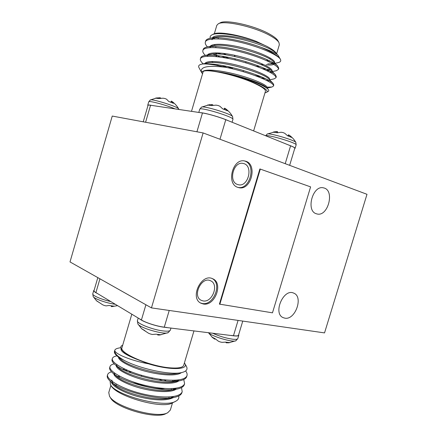 <?xml version="1.0" encoding="UTF-8"?>
<svg xmlns="http://www.w3.org/2000/svg" width="437" height="437" viewBox="0 0 437 437"><rect width="100%" height="100%" fill="white"/><g stroke="black" fill="none" stroke-linecap="round" stroke-linejoin="round"><path stroke-width="0.66" d="M151.453 307.894L324.538 332.901L366.993 194.307L203.118 132.935L151.453 307.894L70.007 261.927L112.243 116.056L203.118 132.935M284.809 318.147C295.308 320.419 303.742 296.592 293.675 293.112C283.509 288.098 272.612 313.575 283.214 317.666L284.809 318.147M316.492 213.802L316.71 213.868C327.914 217.577 335.277 190.09 323.626 187.899C312.761 184.594 305.496 211.109 316.492 213.802M203.303 303.988C214.955 306.474 223.662 282.985 212.666 278.762C201.386 272.857 189.341 298.176 201.064 303.273L203.303 303.988M238.083 187.446L238.427 187.544C251.204 191.592 258.185 163.427 244.939 161.051C232.681 157.582 225.776 184.327 238.083 187.446M259.873 168.95L219.407 304.114L272.475 312.832L310.609 186.883L259.873 168.95M196.923 131.783L202.468 112.975C207.739 113.713 219.177 117.007 225.776 119.705L288.409 144.92C292.883 146.586 295.117 147.717 295.106 148.307L294.718 148.52M148.017 105.393L148.012 105.306C148.056 105.022 148.908 105 150.557 105.241L202.468 112.981M275.031 63.299L277.932 62.682C280.467 62.12 281.291 60.994 280.412 59.306L279.735 58.356C276.965 55.128 270.836 51.484 261.359 47.425C243.24 40.668 220.243 36.184 210.508 38.183C207.624 38.773 206.002 39.734 205.641 41.073L205.548 41.624M217.642 52.866L219.98 54.106M262.375 68.664L270.558 69.838M278.495 68.806L278.779 68.319L277.653 65.932C272.972 61.644 262.298 57.001 245.627 52.003C228.912 47.404 216.217 45.694 207.531 46.868C204.948 47.409 203.495 48.278 203.172 49.468L203.085 50.026M207.351 55.843L207.837 56.215M227.054 66.408L232.38 68.533M254.935 75.525L261.692 76.967M275.982 77.141L276.288 76.661L275.332 74.629C270.814 70.515 260.031 65.921 242.988 60.847C225.891 56.16 213.092 54.39 204.587 55.532C202.287 56.023 200.993 56.799 200.703 57.87L200.627 58.421M273.464 85.472L273.797 85.002L272.999 83.281C268.815 79.49 258.333 75.066 241.546 70.007C224.558 65.266 211.612 63.261 202.708 63.999C207.783 63.736 215.507 64.845 225.869 67.331C207.646 65.08 199.556 66.801 201.599 72.493L202.555 73.782M279.735 58.356C275.163 53.675 258.016 46.36 239.083 41.996C221.412 37.74 206.029 37.959 205.33 42.127C204.958 43.41 205.669 44.995 207.449 46.885M215.523 52.833L217.506 53.953M221.75 56.138L225.612 57.952M266.22 70.373L269.558 70.783M271.929 71.663L276.321 70.712L278.467 69.363C279.374 66.063 263.91 58.077 242.699 52.402C222.406 46.792 203.686 46.049 202.866 50.523C202.522 51.692 203.183 53.145 204.838 54.882L205.319 55.384M222.313 65.468L227.355 67.648M260.965 77.884L265.357 78.616M269.629 79.856L274.13 78.868L275.976 77.71C276.818 74.667 261.304 66.916 240.099 61.251C219.811 55.657 201.162 54.68 200.403 58.908C200.091 59.951 200.681 61.256 202.167 62.819L203.172 63.868M267.138 87.143L271.918 87.029L273.486 86.04C275.365 82.904 250.335 72.258 225.869 67.331M276.856 56.083L276.938 55.778M213.704 38.86L213.147 38.227M211.836 34.933L213.518 34.064C218.085 31.235 238.859 34.638 256.071 41.296C238.493 34.916 216.981 31.77 211.836 34.933C210.334 35.736 209.815 36.834 210.268 38.227M278.964 42.618C277.79 40.548 274.758 38.177 269.88 35.495C254.41 26.755 223.941 19.998 218.249 23.838L220.139 22.866C225.623 19.19 254.553 25.592 269.268 33.933C273.912 36.489 276.801 38.762 277.932 40.745L278.964 42.618L279.341 44.694L276.605 53.86C275.632 51.79 272.448 49.315 267.051 46.437L256.071 41.296M276.195 55.231L276.058 55.565M214.775 38.817L214.026 37.773M218.249 23.838L216.801 25.357L214.343 33.72M261.359 47.425C270.35 50.605 275.905 53.227 278.036 55.281L280.363 59.219M271.186 62.89L273.633 62.999M264.969 92.873L266.22 92.458C271.59 90.393 252.777 80.643 230.747 74.661L217.812 71.81C210.263 70.45 205.423 70.226 203.298 71.138C201.97 71.542 201.544 72.22 202.02 73.176M191.504 111.337L203.036 72.16C202.724 67.511 237.373 75.033 255.503 83.806C262.473 87.132 265.789 89.612 265.45 91.251L253.624 130.909M288.404 144.926L290.594 145.811M230.747 74.661C247.981 78.78 264.953 85.772 268.023 89.214C268.979 90.208 269.034 90.94 268.176 91.409L266.22 92.458M201.599 72.493L198.977 67.631C198.059 65.911 198.977 64.752 201.736 64.163L202.708 63.999M285.219 163.678L290.594 145.805C293.527 146.99 294.931 147.799 294.806 148.219L289.655 165.339M215.812 46.48L215.867 47.589M223.132 53.303L226.3 54.871M246.036 61.825L248.09 62.344M260.714 64.49L263.675 64.583M268.487 61.53L266.45 59.345M235.106 56.559L234.511 55.849L235.357 55.45M259.988 66.473L256.055 66.206M229.004 58.618L224.793 56.646M220.609 54.161L219.09 52.937M278.036 55.286L275.714 52.97C270.115 46.087 229.452 33.889 216.435 37.041L210.508 38.183M213.966 37.779L211.94 39.723M214.261 44.541L215.233 45.437M266.046 64.791C271.137 65.315 273.895 64.933 274.321 63.644L274.36 63.441M277.653 65.932L273.382 61.644C268.192 55.073 226.153 42.526 213.518 45.688L207.531 46.868M211.076 46.464L209.694 47.617M213.278 53.98L217.156 56.663M270.924 72.788L271.814 72.05M275.332 74.629L271.038 70.281C266.28 64.059 222.837 51.156 210.623 54.314L204.587 55.532M208.231 55.133L207.094 56.258M213.873 64.206L215.386 65.118M267.979 81.178L269.192 80.599M272.999 83.281L268.679 78.889C264.374 73.039 219.505 59.787 207.761 62.923L201.736 64.163M268.023 89.214L266.313 87.46C263.407 83.56 235.838 74.126 217.812 71.81M267.051 46.437C248.516 37.413 212.458 31.748 212.245 38.675M267.706 63.906L272.743 63.786M272.792 63.775L274.086 63.278M274.545 62.813L274.633 62.6C275.343 59.825 263.052 53.319 245.72 48.589C228.95 43.891 212.666 42.853 210.153 46.355M214.84 53.92L219.735 56.99M269.678 72.1L271.279 71.734M272.038 71.297L272.147 70.947C272.803 68.358 260.223 61.956 242.688 57.242C225.787 52.566 209.574 51.506 207.553 54.936M211.645 61.48L213.169 62.546M216.397 64.518L218.604 65.714M266.346 80.337L268.356 80.135M269.421 79.643L269.656 79.283C270.268 76.885 257.388 70.592 239.673 65.894C222.641 61.235 206.521 60.137 204.986 63.496M267.007 88.17L267.171 87.613C267.663 85.521 256.077 79.916 239.503 75.301C223.225 70.723 207.182 68.751 203.298 71.138M287.972 135.896L288.409 134.809L289.349 135.279C292.085 137.185 294.254 139.572 295.854 142.44L295.854 142.44C295.417 140.348 268.662 132.526 267.182 134.05L265.663 135.76M289.349 135.279L291.621 137.436L287.541 135.743L284.766 133.296L283.034 132.569L281.133 132.247L277.266 132.777L273.163 132.111L276.026 131.564L277.599 131.69L277.391 132.744M276.79 131.548L276.55 132.624M289.07 135.088L288.66 136.153M147.957 105.607L147.75 105.219C147.914 104.842 149.427 104.935 152.284 105.497M170.736 102.192L171.419 101.094C174.478 103.11 176.881 105.699 178.629 108.851L178.629 108.851C178.263 106.836 151.776 98.527 150.284 99.969L148.727 101.848L147.744 105.219M171.419 101.094L173.445 103.329L168.742 101.46L166.579 99.21L165.022 98.538L163.045 98.194L158.751 98.576L155.479 98.139L159.581 97.735L160.685 97.964L160.625 98.259M159.581 97.735L159.423 98.434M171.533 101.182L171.091 102.329M200.37 112.653C205.177 112.839 221.515 117.553 228.365 120.743M224.061 109.332L224.525 108.174L225.039 108.392C228.24 110.55 230.769 113.303 232.615 116.641L232.615 116.635C232.069 114.166 203.336 105.393 201.49 107.141L199.736 109.255L198.802 112.424M225.039 108.392L227.469 110.807L222.608 108.786L219.926 106.262L218.129 105.503L215.993 105.131L211.475 105.585L207.477 105.055L211.759 104.574L212.824 104.809L212.726 105.328M211.759 104.574L211.535 105.574M225.044 108.398L224.607 109.545M203.052 300.913C212.349 302.939 219.347 284.187 210.574 280.783C201.528 276.02 191.892 296.291 201.304 300.35L203.052 300.913M200.567 302.994L202.287 303.48C213.606 305.916 222.477 283.416 212.136 278.549M237.766 184.545L238.089 184.638C248.282 187.834 253.831 165.405 243.289 163.482C233.489 160.674 227.928 182 237.766 184.545M237.886 187.38C250.193 190.39 256.732 164.028 244.381 160.947M238.678 334.622L238.815 335.255C238.52 335.998 236.805 336.184 233.664 335.824L164.465 327.28C156.206 326.346 143.019 321.856 139.578 318.873L97.429 293.517C94.818 292.227 93.589 291.222 93.742 290.501L94.19 290.059M97.429 293.506L95.911 292.593C94.468 291.725 93.835 291.047 94.01 290.572L94.075 290.447M96.823 301.033L99.696 302.814M96.386 300.634L102.657 304.797L104.492 305.529L106.12 305.889L109.031 305.479L114.013 306.179L111.369 306.616L111.511 305.922M111.369 306.616L111.156 305.867M96.511 300.765L93.168 296.554C94.163 298.799 107.152 303.349 115.335 304.289M167.038 327.51L164.274 327.166C157.211 326.368 145.996 322.834 141.424 319.971L139.583 318.863M141.752 328.815L148.558 333.256L150.541 334.043L152.409 334.474L155.878 334.185L161.089 334.775L157.899 335.097L158.014 334.545M141.517 328.591L144.986 330.738M157.899 335.097L157.473 334.463M141.566 328.635L137.868 323.899C139.485 327.908 164.771 335.124 168.261 332.584L170.364 330.126L170.993 328.007M242.759 321.086L238.52 335.163C238.296 335.916 236.608 336.102 233.467 335.72L231.129 335.43M214.758 338.637L214.589 339.085L215.49 338.986M214.589 339.085L211.814 336.927L215.463 338.954L218.44 341.231L220.199 341.942L221.996 342.351L225.536 342.122L229.922 342.624L226.623 342.876L226.743 342.34M226.623 342.876L225.978 342.597L226.049 342.22M208.476 332.639C211.404 336.343 233.183 342.761 235.953 340.734L237.81 338.582L238.815 335.255M111.506 382.299C112.304 386.374 124.081 392.923 138.371 396.676C154.889 400.663 166.546 400.964 173.331 397.577M173.615 389.509L172.806 388.591M126.965 370.439L124.736 370.281M113.844 373.957C114.308 377.83 126.255 384.429 140.845 388.253C156.408 392.229 170.818 392.77 176.051 389.258M175.619 381.261L174.663 380.277M116.204 365.638C116.318 369.292 128.434 375.924 143.325 379.819C159.188 383.877 173.817 384.478 178.738 380.944M118.645 356.832C117.285 360.006 129.172 366.867 144.642 371.068C161.127 375.459 176.75 376.284 181.415 372.63M121.098 348.497L121.027 348.748C120.552 351.353 125.55 354.773 136.022 358.996L148.569 363.835C170.157 370.527 189.199 369.877 184.764 363.447L184.414 362.901M120.841 347.628L118.389 348.136C116.275 348.584 115.068 349.332 114.756 350.381L114.734 350.452C114.833 353.735 129.975 360.405 148.569 363.835M111.533 371.849C109.294 372.461 107.994 373.395 107.628 374.64C105.787 379.272 121.552 388.739 141.599 393.644C162.504 398.768 180.263 397.856 182.196 391.667L181.502 387.608M175.363 381.272L173.997 380.294M114.232 363.857C111.785 364.403 110.375 365.305 110.004 366.561C108.223 370.969 124.059 380.223 144.112 385.144C165.028 390.285 182.732 389.596 184.594 383.631L183.753 379.529M116.969 355.871L116.439 355.975C114.073 356.472 112.719 357.308 112.375 358.487C110.681 362.677 126.604 371.718 146.663 376.65C167.584 381.796 185.217 381.315 186.998 375.585C187.386 374.214 186.938 372.668 185.649 370.953M110.113 381.075L110.463 384.653C115.297 395.25 164.711 408.497 175.685 401.259C178.252 399.931 179.263 398.162 178.717 395.96M107.535 375.159L107.333 375.645C106.847 377.153 107.846 379.026 110.332 381.272C119.782 390.596 157.626 400.762 173.303 397.583C178.291 396.703 181.153 395.064 181.896 392.666L182.016 392.153M173.822 381.337L172.276 380.305M109.911 367.08L109.703 367.583C109.272 368.937 110.168 370.631 112.385 372.663C121.524 381.883 160.898 392.492 176.39 389.198C180.989 388.356 183.622 386.832 184.299 384.631L184.409 384.123M112.293 359.001L112.08 359.487C111.686 360.705 112.484 362.235 114.467 364.07C123.261 373.143 164.175 384.199 179.443 380.818C183.666 380.021 186.08 378.617 186.697 376.601L186.807 376.082M114.658 350.938L114.456 351.403C114.112 352.495 114.816 353.861 116.57 355.505C118.258 357.04 120.809 358.673 124.223 360.41C117.335 356.401 114.172 353.08 114.734 350.452M121.125 346.17L122.109 345.47L121.125 346.17C120.503 347.186 120.814 348.447 122.054 349.944C123.988 352.708 128.642 355.729 136.022 358.996M184.764 363.447L186.37 366.277C188.096 369.473 186.304 371.619 180.994 372.712C169.332 375.197 139.174 368.478 124.223 360.41M111.823 380.032L112.762 383.14M110.332 381.272L114.336 384.773C122.338 392.661 154.283 401.204 168.005 398.462L173.303 397.583M170.408 397.938L173.675 396.539M174.445 389.22L173.899 388.515M125.25 369.32L122.579 369.238M114.123 372.783L114.893 374.596M112.385 372.663L116.439 376.262C124.174 384.052 157.413 392.967 170.998 390.126L176.39 389.198M173.423 389.569L176.395 388.214M176.63 381.124L175.86 380.223M116.493 364.414L117.061 366.069M114.467 364.07L118.569 367.768C126.014 375.432 160.548 384.718 173.964 381.796L179.443 380.818M176.401 381.201L179.094 379.89M119.001 356.996L119.257 357.564M116.57 355.505L120.716 359.285C127.844 366.79 163.689 376.454 176.903 373.466L180.994 372.712M110.883 385.352L108.764 392.563L109.507 396.184C114.538 406.814 157.817 419.045 167.759 412.697L170.354 410.032L172.495 402.854M167.759 412.697L165.967 413.582C156.435 419.646 115.379 408.049 110.545 397.878L109.507 396.184M131.597 371.963L128.303 371.843M118.984 375.842L119.487 377.328M171.331 389.689L171.342 388.657M162.258 380.682L159.101 379.147M164.361 379.824L166.131 381.075M164.64 388.498C157.724 389.624 142.85 386.543 133.017 381.872M125.714 370.723L127.577 370.347M122.699 345.197L122.109 345.47M193.979 330.847L183.72 365.245C182.89 367.506 178.64 368.396 170.965 367.905C150.912 366.79 118.722 353.145 122.005 347.546L131.816 314.203M175.685 401.259L172.358 402.925C162.395 409.442 115.925 396.283 110.96 385.478L110.463 384.653M172.719 396.681L172.894 396.987M111.987 381.845L112.211 381.49M260.321 169.053L219.822 304.31M150.557 105.241L145.597 122.251M225.776 119.705L219.98 139.25M295.854 142.44L296.133 144.904C297.646 143.232 267.668 134.241 265.767 135.803M174.991 108.879C166.666 105.159 148.411 100.291 148.727 101.848M232.615 116.635L232.926 119.377C234.664 117.225 199.49 106.491 199.736 109.255M93.168 296.548L92.781 293.795C91.95 295.396 101.477 299.542 110.812 301.568M137.863 323.893L137.426 320.698C135.956 323.151 152.775 329.864 163.372 330.962C167.617 331.432 169.949 331.153 170.364 330.126M212.442 333.131C219.068 336.168 225.803 338.189 232.648 339.199C235.794 339.549 237.515 339.341 237.815 338.577M99.931 278.817L95.911 292.599M169.228 310.461L164.274 327.171M141.424 319.971L145.909 304.758M233.467 335.72L238.072 320.408M243.119 71.657L243.447 70.554M245.736 62.835L246.064 61.732M232.309 68.773L232.637 67.669M234.92 59.94L235.248 58.837M205.641 41.078L205.33 42.127M203.172 49.479L202.861 50.528M200.703 57.87L200.397 58.924M278.779 68.319L278.467 69.363M276.288 76.661L275.976 77.704M273.797 85.002L273.486 86.04M148.045 105.317L143.232 121.814M269.05 61.803L269.372 60.716M269.858 59.093L270.175 58.023M271.639 53.106L271.83 52.478M218.058 38.838L218.38 37.751M269.52 79.742L269.656 79.283M267.023 88.116L271.918 87.029M296.133 144.904L295.106 148.307M276.026 131.564L267.182 134.05M178.629 108.851L178.891 109.458M156.932 97.861L150.284 99.975M232.926 119.377L232.08 122.234M209.574 104.656L201.49 107.141M111.916 306.621L117.58 305.638M92.781 293.795L93.736 290.501M159.281 335.119L168.261 332.584M137.426 320.698L138.207 318.049M212.661 337.752L208.378 332.628M228.393 342.887L235.953 340.734M118.826 375.754L118.514 376.803M116.357 384.134L116.051 385.183M169.163 396.993L168.851 398.036M94.037 290.578L97.817 277.621M181.896 392.672L182.196 391.667M184.294 384.642L184.594 383.637M186.697 376.601L186.998 375.596M107.333 375.645L107.628 374.635M109.703 367.572L109.998 366.561M112.08 359.487L112.375 358.477M114.456 351.397L114.756 350.381M141.604 375.296L141.288 376.355M152.273 377.923L151.956 378.988"/></g></svg>
